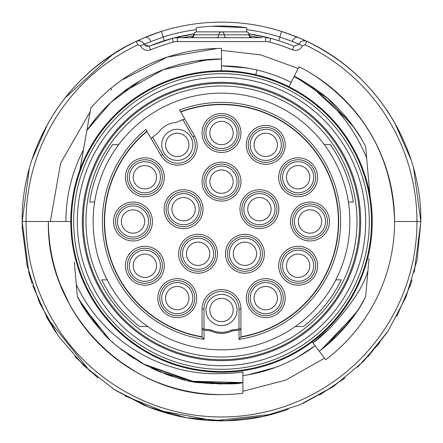 <?xml version="1.0" encoding="UTF-8"?>
<svg xmlns="http://www.w3.org/2000/svg" width="443" height="443" viewBox="0 0 443 443"><rect width="100%" height="100%" fill="white"/><g stroke="black" fill="none" stroke-linecap="round" stroke-linejoin="round"><path stroke-width="0.66" d="M260.285 332.006L260.168 331.873A116.952 116.952 0 0 0 328.734 268.176L328.911 268.176A117.113 117.113 0 0 1 323.047 279.849L322.897 279.849A116.985 116.985 0 0 1 273.06 326.508L273.353 326.508A117.113 117.113 0 0 1 260.285 332.006L260.168 331.873M349.865 221.5A128.359 128.359 0 0 1 221.5 349.859A128.359 128.359 0 0 1 93.141 221.5A128.359 128.359 0 0 1 221.5 93.141A128.359 128.359 0 0 1 349.865 221.5M101.929 268.176A128.359 128.359 0 0 0 107.167 279.849L101.735 279.849A133.221 133.221 0 0 0 139.517 326.508L147.68 326.508A128.359 128.359 0 0 0 174.83 341.077M114.089 268.176L114.089 268.176A117.113 117.113 0 0 0 119.953 279.849L120.103 279.849A116.985 116.985 0 0 0 169.94 326.508L169.647 326.508A117.113 117.113 0 0 0 182.715 332.006L182.715 332.006M147.026 131.405A116.891 116.891 0 0 0 202.052 336.763L202.052 328.556L203.996 328.999A108.912 108.912 0 0 0 211.106 329.919L210.824 330.91A24.359 24.359 0 0 0 232.176 330.91A109.93 109.93 0 0 0 238.999 330.029L238.999 339.332L240.948 337.051A117.173 117.173 0 0 0 338.673 221.5A117.173 117.173 0 0 0 180.567 111.708M146.882 131.156A117.173 117.173 0 0 0 202.052 337.051L202.052 336.763M133.321 144.628L133.149 144.628A117.113 117.113 0 0 1 141.367 136.095L141.472 136.217A116.952 116.952 0 0 0 104.808 213.72L104.648 213.72A117.113 117.113 0 0 1 106.015 202.052L106.143 202.052A116.985 116.985 0 0 1 133.321 144.628M114.266 268.176A116.952 116.952 0 0 0 182.832 331.873M338.352 213.72L338.352 213.72A117.113 117.113 0 0 0 336.99 202.052L336.857 202.052A116.985 116.985 0 0 0 309.685 144.628L309.851 144.628A117.113 117.113 0 0 0 301.639 136.095L301.639 136.095M295.32 326.508L303.488 326.508A133.221 133.221 0 0 0 341.271 279.849L335.833 279.849M118.702 144.628L112.694 144.628A133.221 133.221 0 0 0 89.702 202.052L94.619 202.052M324.298 144.628L330.306 144.628A133.221 133.221 0 0 1 353.298 202.052L348.381 202.052M202.052 328.556L202.052 309.02A19.448 19.448 0 0 1 221.91 289.572A19.448 19.448 0 0 1 240.948 309.02L240.948 336.763A116.891 116.891 0 0 0 334.41 191.249A116.891 116.891 0 0 0 180.711 111.957M240.948 336.763L240.948 329.592L238.999 330.029M338.192 213.72A116.952 116.952 0 0 0 301.528 136.217M238.999 339.332A119.128 119.128 0 0 0 336.818 191.625A119.128 119.128 0 0 0 179.581 109.991L194.582 135.984A19.448 19.448 0 0 1 194.975 136.699A19.448 19.448 0 0 0 194.582 135.984A19.448 19.448 0 0 1 182.776 164.491A19.448 19.448 0 0 1 160.898 155.432A19.448 19.448 0 0 0 197.19 145.708A19.448 19.448 0 0 1 160.898 155.432L145.891 129.445A119.128 119.128 0 0 0 204.001 339.332L204.001 330.029A109.93 109.93 0 0 0 210.824 330.91M85.986 221.5A135.514 135.514 0 0 0 221.5 357.014A135.514 135.514 0 0 0 357.019 221.5A135.514 135.514 0 0 0 221.5 85.986A135.514 135.514 0 0 0 85.986 221.5M221.5 359.71A138.21 138.21 0 0 1 83.29 221.5A138.21 138.21 0 0 1 221.5 83.29A138.21 138.21 0 0 1 359.71 221.5A138.21 138.21 0 0 1 221.5 359.71M221.5 82.326A139.174 139.174 0 0 0 82.326 221.5A139.174 139.174 0 0 0 221.5 360.674A139.174 139.174 0 0 0 360.674 221.5A139.174 139.174 0 0 0 221.5 82.326M73.361 249.298A150.725 150.725 0 0 1 70.775 221.5A150.725 150.725 0 0 0 221.5 372.225A150.725 150.725 0 0 1 73.361 249.298M242.891 375.393L242.891 375.598A155.593 155.593 0 0 0 315.139 345.761L312.21 341.874A150.725 150.725 0 0 0 369.938 195.324A150.725 150.725 0 0 1 221.5 372.225A150.725 150.725 0 0 0 281.665 359.699M309.707 85.001L351.017 123.281L361.189 138.382L365.647 146.389L366.682 158.107C352.323 122.772 328.13 95.577 294.097 76.528L288.991 86.728A150.614 150.614 0 0 0 271.98 79.48M221.5 65.913A155.709 155.709 0 0 1 256.896 69.988L255.794 74.723A150.847 150.847 0 0 0 240.217 71.938M208.116 71.367L209.251 71.273M233.777 71.273L234.984 71.378M64.589 221.5L70.775 221.5A150.725 150.725 0 0 1 221.5 70.775A150.725 150.725 0 0 1 369.938 195.324L368.997 184.565M79.967 169.525L84.901 141.538M83.456 149.723A155.593 155.593 0 0 0 65.913 221.5A155.593 155.593 0 0 1 83.456 149.717M90.15 111.78L90.627 109.067L90.15 111.78L60.608 163.14L50.352 221.5L48.409 221.5L70.775 221.5A150.725 150.725 0 0 1 221.5 70.775L221.5 58.952L210.48 59.323M256.896 69.994A155.476 155.476 0 0 1 291.162 82.376A155.593 155.593 0 0 0 221.5 65.907M248.401 374.745L275.352 367.474M297.679 357.163L315.134 345.761A155.576 155.576 0 0 1 242.891 375.614M247.022 68.017L222.203 65.913M304.745 69.739L307.259 71.146M310.488 73.029L314.198 75.321M314.209 75.327C365.946 110.346 392.742 159.098 394.597 221.572M49.876 221.5L48.409 221.5C46.011 313.998 129.09 397 221.5 394.591M236.961 393.905L234.131 394.132M230.443 394.364L226.146 394.53M413.651 168.418L420.85 221.5L417.079 260.102L405.904 297.225L387.918 331.264L363.631 361.272L333.961 386.097L300.132 404.686L263.369 416.403L225.005 420.817L186.453 417.743L149.141 407.255L114.482 389.69L83.827 365.669L58.504 336.276L39.455 302.724L27.184 266.01L22.25 227.768L22.15 221.5L28.889 272.894M22.156 219.817L22.194 217.303M64.944 98.086L112.649 54.489L117.893 51.189M135.176 41.814L145.199 37.334L161.396 31.425A199.35 199.35 0 0 1 281.604 31.425L297.807 37.334L306.794 41.321C347.976 61.278 378.986 91.629 399.819 132.379M22.277 228.643L22.15 220.769M412.117 279.86L410.196 285.807M387.21 332.333L368.028 356.654M345.075 377.934L319.586 395.051M236.9 420.252L221.506 420.85A199.35 199.35 0 0 1 142.452 404.509A199.35 199.35 0 0 0 288.327 409.315M206.012 420.246L189.67 418.292M170.821 414.299L124.976 395.92M97.842 377.868L74.889 356.565M55.569 331.99L46.222 316.457M367.961 86.263L371.943 90.704M386.49 109.609L388.816 113.126M388.832 113.153L393.81 121.249M414.244 272.395L420.85 221.5C421.692 146.068 375.332 72.835 306.794 41.321A5.837 5.837 0 0 0 305.792 40.95M140.481 45.79L144.036 44.228L149.081 46.249L150.565 49.832C146.124 51.194 142.762 49.849 140.481 45.79L137.873 44.821L136.206 41.321A5.837 5.837 0 0 1 142.707 42.351A5.837 5.837 0 0 0 136.206 41.321C67.668 72.835 21.314 146.068 22.15 221.5L29.349 168.418M151.019 45.457L149.081 46.249L144.036 44.228C142.242 41.077 139.628 40.103 136.206 41.321L143.704 37.954A199.35 199.35 0 0 1 287.097 33.253M394.735 122.861L411.038 159.718M410.689 284.328L396.801 316.429M32.804 285.801L48.265 320.139M47.971 123.381L31.968 159.718M305.792 40.85A199.35 199.35 0 0 0 292.469 35.213M290.824 34.593A199.35 199.35 0 0 0 288.814 33.856M35.086 150.864C54.65 101.292 88.356 64.778 136.206 41.321C139.373 39.97 141.981 40.939 144.036 44.228L163.151 36.99L161.396 31.425A199.35 199.35 0 0 1 281.604 31.425L297.807 37.334C295.614 36.852 293.742 38.198 292.192 41.382L298.964 44.228A5.837 5.837 0 0 1 301.29 41.592M282.728 42.03L278.675 40.701L279.849 36.99L292.192 41.382M301.312 41.581A5.837 5.837 0 0 1 302.94 40.917M303.134 40.872A5.837 5.837 0 0 1 304.839 40.784M305.127 44.821L302.519 45.79C300.243 49.849 296.882 51.194 292.435 49.832L293.919 46.249L298.964 44.228C300.764 41.077 303.372 40.103 306.794 41.321L305.127 44.821A195.463 195.463 178.9 0 1 416.963 221.5L394.597 221.5A173.091 173.091 0 0 1 325.671 359.738L319.309 351.293M149.191 46.205L156.562 43.342M160.172 42.068L164.325 40.701L163.151 36.99A193.513 193.513 0 0 1 196.216 29.642M147.884 46.532A3.887 3.887 0 0 1 145.564 45.972M145.016 45.568A3.887 3.887 0 0 1 144.739 45.291M278.675 40.701A189.626 189.626 0 0 0 249.021 33.884L270.728 38.375A189.626 189.626 0 0 1 293.919 46.249L293.432 46.05M193.691 35.706L182.776 37.71L177.322 37.71A19.448 19.448 0 0 0 172.272 38.375L149.081 46.249A189.626 189.626 0 0 1 172.272 38.375L193.979 33.884A189.626 189.626 0 0 0 164.325 40.701M291.931 45.441L289.6 44.527M175.622 37.782L173.938 38.004M261.824 37.71L177.322 37.71L177.322 41.587L265.678 41.587A15.56 15.56 179.9 0 1 269.721 42.118A185.733 185.733 180 0 1 292.435 49.832M267.378 37.782L269.062 38.004M249.315 35.706L260.224 37.71M251.613 37.71L190.916 37.71L251.613 37.71A2.918 2.68 90 0 1 248.933 34.792A2.918 2.68 -90 0 0 246.247 31.874L196.753 31.874A2.918 2.68 90 0 0 194.073 34.792A2.918 2.68 -90 0 1 191.387 37.71M269.721 42.118L270.728 38.375A19.448 19.448 0 0 0 265.678 37.71L265.678 41.587M249.165 34.792A2.918 2.918 0 0 0 246.247 31.874L196.753 31.874A2.918 2.918 0 0 0 193.835 34.792L218.82 34.792A2.918 2.68 -90 0 1 221.5 31.874A2.918 2.68 90 0 1 224.18 34.792L249.165 34.792L250.007 36.841L252.084 37.71M196.216 27.682C213.072 25.484 229.928 25.484 246.784 27.682A195.457 195.457 0 0 0 196.216 27.682L196.216 31.924M212.18 26.264L246.784 27.682L246.784 31.924M114.538 53.276A199.35 199.35 0 0 1 115.789 52.49A199.35 199.35 0 0 0 114.538 53.276M369.899 88.39A199.35 199.35 0 0 0 325.212 51.25A199.35 199.35 0 0 1 369.899 88.39A199.35 199.35 0 0 0 305.869 40.883M91.779 106.901L92.786 105.766M94.403 103.994L95.904 102.388M97.992 100.229L100.173 98.041M100.943 97.294L105.035 93.451M242.891 379.125L242.891 393.268A173.091 173.091 0 0 1 48.409 221.5M76.218 283.747L76.185 283.348M76.224 283.813L75.088 270.817M77.381 296.633L76.213 283.675M75.055 270.457L74.324 262.101M76.285 284.428C102.228 340.872 162.852 376.384 221.461 373.543M191.348 381.229L242.891 382.575L242.891 372.037A152.049 152.049 0 0 1 221.561 373.549M242.891 372.198L242.891 375.415M242.891 378.926L242.891 382.602L239.569 383.007M242.891 379.219L242.891 382.614L241.214 382.802M242.891 372.037L242.891 373.964M242.891 375.553L242.891 379.02M159.773 371.865L151.595 368.216M85.217 310.011L77.364 296.6L91.258 318.761M90.211 317.343L86.894 312.625M85.748 310.908L84.862 309.546M84.27 308.616L83.5 307.387M82.132 305.138L81.08 303.355M80.067 301.578L79.159 299.955M78.345 298.438L77.359 296.605M152.148 368.482L171.552 376.19M232.32 383.627L197.096 382.209M104.659 334.509L103.612 333.418M104.343 334.188L106.425 336.309M240.532 382.907L239.862 382.985M239.735 383.001L210.691 383.682L242.177 382.702M119.123 347.755L145.487 365.132L140.143 362.197M133.98 358.465L128.06 354.511M122.456 350.396L119.067 347.716M238.317 383.145L206.61 383.328M201.244 382.752L198.818 382.431M195.513 381.938L192.705 381.462M184.875 379.867L179.72 378.588M172.526 376.5L167.033 374.651M160.482 372.148L154.38 369.517M78.876 299.396L101.07 330.672L89.248 315.992M88.323 314.68L88.118 314.386M87.592 313.622L85.488 310.482M242.891 382.597C238.395 384.264 224.463 384.319 201.105 382.769C188.308 382.536 168.861 376.162 142.751 363.653C122.334 351.044 109.056 340.711 102.92 332.665C77.547 302.979 80.715 300.564 77.364 296.6L77.375 296.627M143.299 363.952L193.812 381.656L220.365 383.998L242.891 382.614L193.054 381.539L146.196 365.497M229.712 383.793L193.735 381.661L159.325 371.655M147.519 366.184L146.063 365.431M109.161 338.984L105.224 335.096M102.073 331.774L91.9 319.575M90.123 317.177L85.997 311.219M83.55 307.398L81.706 304.363M78.561 298.809L78.228 298.205M77.414 296.683L78.489 298.676M81.966 304.801L109.128 338.95M239.685 382.985L238.057 383.156M236.28 383.333L204.4 383.145M202.246 382.907L199.284 382.525M196.792 382.165L193.951 381.7M191.885 381.329L189.698 380.908M184.925 379.873L178.092 378.128M170.992 375.969L164.176 373.565M159.236 371.599L153.549 369.113M146.461 365.641L139.512 361.815M134.185 358.57L127.794 354.3M122.733 350.596L115.889 345.069M113.425 342.921L112.184 341.808M109.499 339.305L107.538 337.405M106.06 335.932L104.747 334.592M103.13 332.892L101.785 331.442M100.395 329.902L91.851 319.486M90.815 318.102L90.283 317.376M232.42 373.156L228.654 373.383M366.937 281.975L367.923 270.712C363.67 286.316 351.033 305.415 330.002 328.019A152.049 152.049 0 0 1 313.007 342.932L312.21 341.874M318.916 338.247L313.007 342.932L319.325 351.316L329.537 342.932M313.362 343.403L319.303 351.288C339.792 335.395 355.236 317.16 365.641 296.6M313.151 343.12L313.5 343.585M367.923 270.712L365.652 296.611L364.888 298.056M368.797 260.672L366.882 282.612M368.897 259.537L367.9 270.961M366.582 286.034L366.084 291.677M368.997 258.435L367.906 270.928M366.106 291.466L365.652 296.611L365.021 297.807M367.995 269.876L367.546 275.009M354.417 127.927L327.571 98.324L294.279 76.157L299.003 66.727A173.091 173.091 0 0 1 394.597 221.5M367.408 166.324L367.995 173.108M366.793 159.386L367.9 172.039M366.787 159.292L367.9 172.006M365.658 146.384L365.951 149.751M366.455 155.521L367.895 171.978M360.203 136.743L365.652 146.389L365.896 149.13M366.654 157.83L368.454 178.363M366.682 158.107L369.938 195.324A150.725 150.725 0 0 0 221.5 70.775M365.647 146.389L360.962 138C359.517 135.204 355.823 129.805 349.881 121.808C341.564 113.031 334.127 98.047 294.279 76.163L294.097 76.528M343.403 113.967L347.041 118.237L343.408 113.978M330.057 100.506L327.853 98.567M329.83 100.306L328.208 98.878M294.279 76.157L302.569 80.632M84.934 141.361L90.815 107.998A173.091 173.091 0 0 1 221.5 48.409L221.5 58.952M79.923 169.791L86.872 130.458A162.049 162.049 0 0 1 221.5 58.985L197.085 60.796M81.091 163.135L82.835 153.25M84.94 141.317L86.867 130.425L110.894 102.35L140.193 80.709M83.074 151.899L84.984 141.073M84.967 141.156L86.396 133.166M81.091 163.151L86.097 134.855M142.862 79.203A161.977 161.977 0 0 0 103.906 109.249M86.867 130.425L90.134 125.806L86.867 130.425M208.708 59.451L163.351 69.673L122.844 92.294M96.281 117.882L87.199 129.982M86.878 130.436L87.509 129.544M199.189 60.492L221.5 58.963M353.957 315.726L357.185 311.014M331.148 341.481L319.325 351.316M341.392 331.259L354.804 314.508M350.147 320.859L334.393 338.408M327.028 345.08L356.061 312.686M313.007 342.932L328.833 329.199M320.654 350.263L354.406 315.078M319.303 351.293C341.83 332.887 357.279 314.657 365.652 296.611M328.158 329.869L324.586 333.269M240.948 309.02L239.004 309.02A17.504 17.504 0 0 0 221.5 291.516A17.504 17.504 0 0 0 203.996 309.02L202.052 309.02A19.448 19.448 0 0 1 221.91 289.572A19.448 19.448 0 0 1 240.948 309.02L240.948 329.592M232.176 330.91L231.894 329.919A23.341 23.341 0 0 1 211.106 329.919M240.948 328.556L239.004 328.999A108.912 108.912 0 0 1 231.894 329.919M184.764 118.968A108.912 108.912 0 0 0 176.292 122.412A23.341 23.341 0 0 0 158.289 132.806A108.912 108.912 0 0 0 151.074 138.421M204.001 339.332L202.052 337.051L202.052 329.592L204.001 330.029M205.94 309.989A15.56 15.56 0 0 1 221.5 294.434A15.56 15.56 0 0 1 237.06 309.989A15.56 15.56 0 0 1 221.5 325.55A15.56 15.56 0 0 1 205.94 309.989M209.832 309.989A11.668 11.668 0 0 1 221.5 298.322A11.668 11.668 0 0 1 233.168 309.989A11.668 11.668 0 0 1 221.5 321.662A11.668 11.668 0 0 1 209.832 309.989M165.588 144.867A11.668 11.668 0 0 1 177.255 133.193A11.668 11.668 0 0 1 188.923 144.867A11.668 11.668 0 0 1 177.255 156.534A11.668 11.668 0 0 1 165.588 144.867M161.695 144.867A15.56 15.56 0 0 1 177.255 129.306A15.56 15.56 0 0 1 192.816 144.867A15.56 15.56 0 0 1 177.255 160.421A15.56 15.56 0 0 1 161.695 144.867M184.222 119.167L183.629 119.383M152.004 137.64L151.512 138.05M202.052 181.63A19.448 19.448 0 0 0 221.5 201.078A19.448 19.448 0 0 0 240.948 181.63A19.448 19.448 0 0 0 221.5 162.182A19.448 19.448 0 0 0 202.052 181.63A19.448 19.448 0 0 0 221.5 201.078A19.448 19.448 0 0 0 240.948 181.63A19.448 19.448 0 0 0 221.5 162.182A19.448 19.448 0 0 0 202.052 181.63M237.06 181.63A15.56 15.56 0 0 1 221.5 197.19A15.56 15.56 0 0 1 205.94 181.63A15.56 15.56 0 0 1 221.5 166.07A15.56 15.56 0 0 1 237.06 181.63M233.168 181.63A11.668 11.668 0 0 1 221.5 193.298A11.668 11.668 0 0 1 209.832 181.63A11.668 11.668 0 0 1 221.5 169.962A11.668 11.668 0 0 1 233.168 181.63M253.407 190.684A19.448 19.448 0 0 0 240.92 215.187A19.448 19.448 0 0 0 265.429 227.674A19.448 19.448 0 0 0 277.916 203.171A19.448 19.448 0 0 0 253.407 190.684A19.448 19.448 0 0 0 240.92 215.187A19.448 19.448 0 0 0 265.429 227.674A19.448 19.448 0 0 0 277.916 203.171A19.448 19.448 0 0 0 253.407 190.684M264.227 223.975A15.56 15.56 0 0 1 244.619 213.986A15.56 15.56 0 0 1 254.609 194.383A15.56 15.56 0 0 1 274.217 204.373A15.56 15.56 0 0 1 264.227 223.975M263.026 220.276A11.668 11.668 0 0 1 248.318 212.784A11.668 11.668 0 0 1 255.81 198.082A11.668 11.668 0 0 1 270.518 205.574A11.668 11.668 0 0 1 263.026 220.276M260.672 242.321A19.448 19.448 0 0 0 233.505 238.018A19.448 19.448 0 0 0 229.203 265.185A19.448 19.448 0 0 0 256.37 269.488A19.448 19.448 0 0 0 260.672 242.321A19.448 19.448 0 0 0 233.505 238.018A19.448 19.448 0 0 0 229.203 265.185A19.448 19.448 0 0 0 256.37 269.488A19.448 19.448 0 0 0 260.672 242.321M232.348 262.898A15.56 15.56 0 0 1 235.792 241.169A15.56 15.56 0 0 1 257.521 244.608A15.56 15.56 0 0 1 254.083 266.343A15.56 15.56 0 0 1 232.348 262.898M235.493 260.617A11.668 11.668 0 0 1 238.074 244.314A11.668 11.668 0 0 1 254.376 246.895A11.668 11.668 0 0 1 251.796 263.197A11.668 11.668 0 0 1 235.493 260.617M177.571 227.674A19.448 19.448 0 0 0 202.08 215.187A19.448 19.448 0 0 0 189.593 190.684A19.448 19.448 0 0 0 165.084 203.171A19.448 19.448 0 0 0 177.571 227.674A19.448 19.448 0 0 0 202.08 215.187A19.448 19.448 0 0 0 189.593 190.684A19.448 19.448 0 0 0 165.084 203.171A19.448 19.448 0 0 0 177.571 227.674M188.391 194.383A15.56 15.56 0 0 1 198.381 213.986A15.56 15.56 0 0 1 178.773 223.975A15.56 15.56 0 0 1 168.783 204.373A15.56 15.56 0 0 1 188.391 194.383M187.19 198.082A11.668 11.668 0 0 1 194.682 212.784A11.668 11.668 0 0 1 179.974 220.276A11.668 11.668 0 0 1 172.482 205.574A11.668 11.668 0 0 1 187.19 198.082M213.797 265.185A19.448 19.448 0 0 0 209.495 238.018A19.448 19.448 0 0 0 182.333 242.321A19.448 19.448 0 0 0 186.636 269.488A19.448 19.448 0 0 0 213.797 265.185A19.448 19.448 0 0 0 209.495 238.018A19.448 19.448 0 0 0 182.333 242.321A19.448 19.448 0 0 0 186.636 269.488A19.448 19.448 0 0 0 213.797 265.185M185.479 244.608A15.56 15.56 0 0 1 207.213 241.169A15.56 15.56 0 0 1 210.652 262.898A15.56 15.56 0 0 1 188.917 266.343A15.56 15.56 0 0 1 185.479 244.608M188.624 246.895A11.668 11.668 0 0 1 204.926 244.314A11.668 11.668 0 0 1 207.507 260.617A11.668 11.668 0 0 1 191.204 263.197A11.668 11.668 0 0 1 188.624 246.895M202.052 133.011A19.448 19.448 0 0 0 221.5 152.458A19.448 19.448 0 0 0 240.948 133.011A19.448 19.448 0 0 0 221.5 113.558A19.448 19.448 0 0 0 202.052 133.011A19.448 19.448 0 0 0 221.5 152.458A19.448 19.448 0 0 0 240.948 133.011A19.448 19.448 0 0 0 221.5 113.558A19.448 19.448 0 0 0 202.052 133.011M205.94 133.011A15.56 15.56 0 0 1 221.5 117.45A15.56 15.56 0 0 1 237.06 133.011A15.56 15.56 0 0 1 221.5 148.566A15.56 15.56 0 0 1 205.94 133.011M209.832 133.011A11.668 11.668 0 0 1 221.5 121.338A11.668 11.668 0 0 1 233.168 133.011A11.668 11.668 0 0 1 221.5 144.678A11.668 11.668 0 0 1 209.832 133.011M248.905 135.137A19.448 19.448 0 0 0 256.021 161.706A19.448 19.448 0 0 0 282.59 154.59A19.448 19.448 0 0 0 275.468 128.021A19.448 19.448 0 0 0 248.905 135.137A19.448 19.448 0 0 0 256.021 161.706A19.448 19.448 0 0 0 282.59 154.59A19.448 19.448 0 0 0 275.468 128.021A19.448 19.448 0 0 0 248.905 135.137M252.272 137.086A15.56 15.56 0 0 1 273.525 131.388A15.56 15.56 0 0 1 279.223 152.641A15.56 15.56 0 0 1 257.964 158.339A15.56 15.56 0 0 1 252.272 137.086M255.639 139.03A11.668 11.668 0 0 1 271.581 134.761A11.668 11.668 0 0 1 275.851 150.698A11.668 11.668 0 0 1 259.914 154.972A11.668 11.668 0 0 1 255.639 139.03M288.41 160.41A19.448 19.448 0 0 0 281.294 186.979A19.448 19.448 0 0 0 307.863 194.095A19.448 19.448 0 0 0 314.979 167.532A19.448 19.448 0 0 0 288.41 160.41A19.448 19.448 0 0 0 281.294 186.979A19.448 19.448 0 0 0 307.863 194.095A19.448 19.448 0 0 0 314.979 167.532A19.448 19.448 0 0 0 288.41 160.41M290.359 163.777A15.56 15.56 0 0 1 311.612 169.475A15.56 15.56 0 0 1 305.914 190.728A15.56 15.56 0 0 1 284.661 185.036A15.56 15.56 0 0 1 290.359 163.777M292.302 167.149A11.668 11.668 0 0 1 308.245 171.419A11.668 11.668 0 0 1 303.97 187.361A11.668 11.668 0 0 1 288.033 183.086A11.668 11.668 0 0 1 292.302 167.149M309.995 202.052A19.448 19.448 0 0 0 290.542 221.5A19.448 19.448 0 0 0 309.995 240.948A19.448 19.448 0 0 0 329.442 221.5A19.448 19.448 0 0 0 309.995 202.052A19.448 19.448 0 0 0 290.542 221.5A19.448 19.448 0 0 0 309.995 240.948A19.448 19.448 0 0 0 329.442 221.5A19.448 19.448 0 0 0 309.995 202.052M309.995 205.94A15.56 15.56 0 0 1 325.55 221.5A15.56 15.56 0 0 1 309.995 237.06A15.56 15.56 0 0 1 294.434 221.5A15.56 15.56 0 0 1 309.995 205.94M309.995 209.832A11.668 11.668 0 0 1 321.662 221.5A11.668 11.668 0 0 1 309.995 233.168A11.668 11.668 0 0 1 298.322 221.5A11.668 11.668 0 0 1 309.995 209.832M307.863 248.905A19.448 19.448 0 0 0 281.294 256.021A19.448 19.448 0 0 0 288.41 282.59A19.448 19.448 0 0 0 314.979 275.468A19.448 19.448 0 0 0 307.863 248.905A19.448 19.448 0 0 0 281.294 256.021A19.448 19.448 0 0 0 288.41 282.59A19.448 19.448 0 0 0 314.979 275.468A19.448 19.448 0 0 0 307.863 248.905M305.914 252.272A15.56 15.56 0 0 1 311.612 273.525A15.56 15.56 0 0 1 290.359 279.223A15.56 15.56 0 0 1 284.661 257.964A15.56 15.56 0 0 1 305.914 252.272M303.97 255.639A11.668 11.668 0 0 1 308.245 271.581A11.668 11.668 0 0 1 292.302 275.851A11.668 11.668 0 0 1 288.033 259.914A11.668 11.668 0 0 1 303.97 255.639M282.59 288.41A19.448 19.448 0 0 0 256.021 281.294A19.448 19.448 0 0 0 248.905 307.863A19.448 19.448 0 0 0 275.468 314.979A19.448 19.448 0 0 0 282.59 288.41A19.448 19.448 0 0 0 256.021 281.294A19.448 19.448 0 0 0 248.905 307.863A19.448 19.448 0 0 0 275.468 314.979A19.448 19.448 0 0 0 282.59 288.41M279.223 290.359A15.56 15.56 0 0 1 273.525 311.612A15.56 15.56 0 0 1 252.272 305.914A15.56 15.56 0 0 1 257.964 284.661A15.56 15.56 0 0 1 279.223 290.359M275.851 292.302A11.668 11.668 0 0 1 271.581 308.239A11.668 11.668 0 0 1 255.639 303.97A11.668 11.668 0 0 1 259.914 288.028A11.668 11.668 0 0 1 275.851 292.302M194.095 307.863A19.448 19.448 0 0 0 186.979 281.294A19.448 19.448 0 0 0 160.41 288.41A19.448 19.448 0 0 0 167.532 314.979A19.448 19.448 0 0 0 194.095 307.863A19.448 19.448 0 0 0 186.979 281.294A19.448 19.448 0 0 0 160.41 288.41A19.448 19.448 0 0 0 167.532 314.979A19.448 19.448 0 0 0 194.095 307.863M190.728 305.914A15.56 15.56 0 0 1 169.475 311.612A15.56 15.56 0 0 1 163.783 290.359A15.56 15.56 0 0 1 185.036 284.661A15.56 15.56 0 0 1 190.728 305.914M187.361 303.97A11.668 11.668 0 0 1 171.419 308.239A11.668 11.668 0 0 1 167.149 292.302A11.668 11.668 0 0 1 183.086 288.028A11.668 11.668 0 0 1 187.361 303.97M154.59 282.59A19.448 19.448 0 0 0 161.706 256.021A19.448 19.448 0 0 0 135.137 248.905A19.448 19.448 0 0 0 128.021 275.468A19.448 19.448 0 0 0 154.59 282.59A19.448 19.448 0 0 0 161.706 256.021A19.448 19.448 0 0 0 135.137 248.905A19.448 19.448 0 0 0 128.021 275.468A19.448 19.448 0 0 0 154.59 282.59M152.641 279.223A15.56 15.56 0 0 1 131.388 273.525A15.56 15.56 0 0 1 137.086 252.272A15.56 15.56 0 0 1 158.339 257.964A15.56 15.56 0 0 1 152.641 279.223M150.698 275.851A11.668 11.668 0 0 1 134.761 271.581A11.668 11.668 0 0 1 139.03 255.639A11.668 11.668 0 0 1 154.972 259.914A11.668 11.668 0 0 1 150.698 275.851M133.011 240.948A19.448 19.448 0 0 0 152.458 221.5A19.448 19.448 0 0 0 133.011 202.052A19.448 19.448 0 0 0 113.558 221.5A19.448 19.448 0 0 0 133.011 240.948A19.448 19.448 0 0 0 152.458 221.5A19.448 19.448 0 0 0 133.011 202.052A19.448 19.448 0 0 0 113.558 221.5A19.448 19.448 0 0 0 133.011 240.948M133.011 237.06A15.56 15.56 0 0 1 117.45 221.5A15.56 15.56 0 0 1 133.011 205.94A15.56 15.56 0 0 1 148.566 221.5A15.56 15.56 0 0 1 133.011 237.06M133.011 233.168A11.668 11.668 0 0 1 121.338 221.5A11.668 11.668 0 0 1 133.011 209.832A11.668 11.668 0 0 1 144.678 221.5A11.668 11.668 0 0 1 133.011 233.168M135.137 194.095A19.448 19.448 0 0 0 161.706 186.979A19.448 19.448 0 0 0 154.59 160.41A19.448 19.448 0 0 0 128.021 167.532A19.448 19.448 0 0 0 135.137 194.095A19.448 19.448 0 0 0 161.706 186.979A19.448 19.448 0 0 0 154.59 160.41A19.448 19.448 0 0 0 128.021 167.532A19.448 19.448 0 0 0 135.137 194.095M137.086 190.728A15.56 15.56 0 0 1 131.388 169.475A15.56 15.56 0 0 1 152.641 163.777A15.56 15.56 0 0 1 158.339 185.036A15.56 15.56 0 0 1 137.086 190.728M139.03 187.361A11.668 11.668 0 0 1 134.761 171.419A11.668 11.668 0 0 1 150.698 167.149A11.668 11.668 0 0 1 154.972 183.086A11.668 11.668 0 0 1 139.03 187.361M77.298 221.5A144.202 144.202 0 0 1 208.93 77.846A144.202 144.202 0 0 1 365.685 223.87A144.202 144.202 0 0 1 79.485 246.541A144.202 144.202 0 0 1 77.298 221.5M221.5 73.682A147.818 147.818 0 0 1 369.296 223.925A147.818 147.818 0 0 1 221.5 369.318A147.818 147.818 0 0 1 73.682 221.5A147.818 147.818 0 0 1 221.5 73.682M71.467 221.5A150.033 150.033 0 0 0 221.5 371.533A150.033 150.033 0 0 0 369.252 195.446A150.033 150.033 0 0 0 71.467 221.5M50.352 221.5L22.15 221.5M420.85 221.5L416.963 221.5A195.457 195.457 -0 0 1 224.579 416.952A195.457 195.457 -0 0 1 26.043 221.5A195.463 195.463 -178.9 0 1 137.873 44.821M150.808 41.382C149.252 38.198 147.381 36.847 145.199 37.334M281.604 31.425L279.849 36.99A193.513 193.513 0 0 0 246.784 29.642M306.794 41.321C303.372 40.103 300.758 41.077 298.964 44.228L293.919 46.249L298.964 44.228L302.519 45.79M150.565 49.832A185.733 185.733 180 0 1 173.279 42.118A15.56 15.56 -179.8 0 1 177.322 41.587M173.279 42.118L172.272 38.375M216.14 37.71A2.918 2.68 90 0 0 218.82 34.792L224.18 34.792A2.918 2.68 -90 0 0 226.866 37.71M48.237 311.977A195.457 195.457 -0.1 0 0 176.978 411.835M111.852 90.09L110.684 88.534M194.975 136.699A19.448 19.448 0 0 1 197.19 145.708M203.996 309.02L203.996 328.999M239.004 328.999L239.004 309.02M182.909 119.654L192.899 136.953A17.504 17.504 0 0 1 186.492 160.864A17.504 17.504 0 0 1 162.581 154.457L152.591 137.158M192.899 136.953L194.582 135.984M160.898 155.432L162.581 154.457M203.996 181.63A17.504 17.504 0 0 0 221.5 199.134A17.504 17.504 0 0 0 239.004 181.63A17.504 17.504 0 0 0 221.5 164.126A17.504 17.504 0 0 0 203.996 181.63M254.011 192.533A17.504 17.504 0 0 0 242.77 214.589A17.504 17.504 0 0 0 264.825 225.825A17.504 17.504 0 0 0 276.067 203.769A17.504 17.504 0 0 0 254.011 192.533M259.094 243.467A17.504 17.504 0 0 0 234.646 239.597A17.504 17.504 0 0 0 230.775 264.045A17.504 17.504 0 0 0 255.223 267.915A17.504 17.504 0 0 0 259.094 243.467M178.175 225.825A17.504 17.504 0 0 0 200.23 214.589A17.504 17.504 0 0 0 188.989 192.533A17.504 17.504 0 0 0 166.933 203.769A17.504 17.504 0 0 0 178.175 225.825M212.225 264.045A17.504 17.504 0 0 0 208.354 239.597A17.504 17.504 0 0 0 183.906 243.467A17.504 17.504 0 0 0 187.777 267.915A17.504 17.504 0 0 0 212.225 264.045M203.996 133.011A17.504 17.504 0 0 0 221.5 150.515A17.504 17.504 0 0 0 239.004 133.011A17.504 17.504 0 0 0 221.5 115.507A17.504 17.504 0 0 0 203.996 133.011M250.588 136.112A17.504 17.504 0 0 0 256.995 160.023A17.504 17.504 0 0 0 280.906 153.616A17.504 17.504 0 0 0 274.499 129.705A17.504 17.504 0 0 0 250.588 136.112M289.384 162.094A17.504 17.504 0 0 0 282.977 186.005A17.504 17.504 0 0 0 306.888 192.412A17.504 17.504 0 0 0 313.295 168.501A17.504 17.504 0 0 0 289.384 162.094M309.995 203.996A17.504 17.504 0 0 0 292.491 221.5A17.504 17.504 0 0 0 309.995 239.004A17.504 17.504 0 0 0 327.493 221.5A17.504 17.504 0 0 0 309.995 203.996M306.888 250.588A17.504 17.504 0 0 0 282.977 256.995A17.504 17.504 0 0 0 289.384 280.906A17.504 17.504 0 0 0 313.295 274.499A17.504 17.504 0 0 0 306.888 250.588M280.906 289.384A17.504 17.504 0 0 0 256.995 282.977A17.504 17.504 0 0 0 250.588 306.888A17.504 17.504 0 0 0 274.499 313.295A17.504 17.504 0 0 0 280.906 289.384M192.412 306.888A17.504 17.504 0 0 0 186.005 282.977A17.504 17.504 0 0 0 162.094 289.384A17.504 17.504 0 0 0 168.501 313.295A17.504 17.504 0 0 0 192.412 306.888M153.616 280.906A17.504 17.504 0 0 0 160.023 256.995A17.504 17.504 0 0 0 136.112 250.588A17.504 17.504 0 0 0 129.705 274.499A17.504 17.504 0 0 0 153.616 280.906M133.011 239.004A17.504 17.504 0 0 0 150.515 221.5A17.504 17.504 0 0 0 133.011 203.996A17.504 17.504 0 0 0 115.507 221.5A17.504 17.504 0 0 0 133.011 239.004M136.112 192.412A17.504 17.504 0 0 0 160.023 186.005A17.504 17.504 0 0 0 153.616 162.094A17.504 17.504 0 0 0 129.705 168.501A17.504 17.504 0 0 0 136.112 192.412M298.133 68.466L260.872 54.943L221.5 50.352M242.891 391.307L285.862 380.083L324.503 358.188M303.101 68.848L303.948 69.302M304.18 69.429L305.709 70.271M307.686 71.389L308.079 71.611M310.593 73.095L311.03 73.361M238.794 393.727L237.813 393.821M237.553 393.849L235.875 393.999M233.616 394.17L233.179 394.198M230.321 394.37L229.812 394.392M60.087 284.007L69.44 304.197M77.857 318.08L89.707 333.717M96.829 341.575L108.081 352.257M118.353 360.508L136.267 372.153M302.824 39.493L305.864 40.878M306.589 41.227L305.803 40.955M301.201 41.648L300.797 41.924M141.439 41.437L142.247 41.958M137.12 40.889L140.093 39.532M153.173 44.61L152.049 45.053M282.496 41.952L282.922 42.096M285.702 43.076L285.984 43.176M288.736 44.195L289.932 44.654M291.444 45.247L292.762 45.773M293.227 45.961L293.781 46.194M193.835 34.792L192.998 36.841L190.916 37.71M29.055 273.508L32.173 283.913M46.725 317.382L90.134 371.444M115.795 390.516L145.221 405.677M157.104 410.163L214.368 420.723L272.246 414.283M303.211 403.335L332.776 386.9M357.579 367.181L379.845 342.605M217.519 48.453L167.199 57.141L121.603 80.144M106.641 92.006L105.805 92.753M92.194 106.431L92.509 106.076"/></g></svg>
